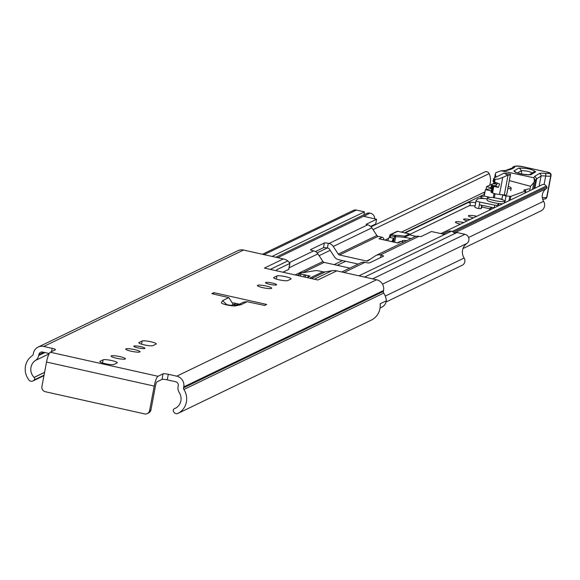 <?xml version="1.0" encoding="UTF-8"?>
<svg xmlns="http://www.w3.org/2000/svg" width="580" height="580" viewBox="0 0 580 580"><rect width="100%" height="100%" fill="white"/><g stroke="black" fill="none" stroke-linecap="round" stroke-linejoin="round"><path stroke-width="0.87" d="M51.547 351.632L52.171 348.348L43.725 346.463A9.062 8.758 64.2 0 0 33.401 353.321L33.227 354.264A2.211 2.139 -115.8 0 1 32.328 355.642A16.798 16.233 64.2 0 0 29 380.038A3.313 3.204 -115.8 0 0 33.799 380.335L34.191 379.929A1.769 1.711 -115.8 0 0 34.14 377.442L34.097 377.399A11.049 10.679 64.2 0 1 35.474 360.441A7.953 7.692 -115.8 0 0 38.715 355.496L38.889 354.547A3.313 3.204 64.2 0 1 42.666 352.038L49.242 353.51M167.243 379.864A4.422 0.689 10.7 0 0 162.001 379.414L163.053 373.839A4.422 0.689 -169.3 0 1 168.301 374.288L167.243 379.864L175.689 381.749A3.313 3.204 64.2 0 1 178.249 385.678L178.075 386.621A7.953 7.692 -115.8 0 0 179.256 392.559A11.049 10.679 64.2 0 1 175.138 408.4A11.049 10.679 64.2 0 1 174.377 408.726L174.319 408.755A1.769 1.711 -115.8 0 0 173.369 411.01L173.579 411.553A3.313 3.204 -115.8 0 0 178.103 413.337L371.671 319.935A3.313 3.204 64.2 0 1 371.49 320.022M119.959 356.627A7.293 1.138 -169.3 0 1 125.44 358.795A7.293 1.138 -169.3 0 1 116.58 358.259A7.293 1.138 -169.3 0 1 111.106 356.084A7.293 1.138 -169.3 0 1 119.959 356.627M144.739 348.471A5.633 0.877 -169.3 0 1 138.62 348.014A5.633 0.877 -169.3 0 1 133.821 346.216A5.633 0.877 -169.3 0 1 133.973 346.064A5.633 0.877 -169.3 0 1 140.092 346.514A5.633 0.877 -169.3 0 1 144.891 348.312A5.633 0.877 -169.3 0 1 144.739 348.471M139.823 351.958A7.293 1.138 -169.3 0 1 131.899 351.379A7.293 1.138 -169.3 0 1 125.693 349.051A7.293 1.138 -169.3 0 1 125.889 348.848A7.293 1.138 -169.3 0 1 133.813 349.428A7.293 1.138 -169.3 0 1 140.026 351.755A7.293 1.138 -169.3 0 1 139.823 351.958M271.52 288.412A7.293 1.138 -169.3 0 1 263.595 287.832A7.293 1.138 -169.3 0 1 257.382 285.505A7.293 1.138 -169.3 0 1 257.578 285.302A7.293 1.138 -169.3 0 1 265.502 285.882A7.293 1.138 -169.3 0 1 271.715 288.209A7.293 1.138 -169.3 0 1 271.52 288.412M276.435 284.925A5.633 0.877 -169.3 0 1 270.309 284.468A5.633 0.877 -169.3 0 1 265.51 282.67A5.633 0.877 -169.3 0 1 265.662 282.518A5.633 0.877 -169.3 0 1 271.788 282.967A5.633 0.877 -169.3 0 1 276.587 284.765A5.633 0.877 -169.3 0 1 276.435 284.925M386.164 300.882A7.953 7.692 64.2 0 1 381.915 307.132L380.06 308.031M52.171 348.348A4.422 0.689 -169.3 0 1 55.484 349.668A4.422 0.689 -169.3 0 1 55.368 349.783L50.3 352.234A9.062 1.849 -77.4 0 0 46.538 362.036L41.919 386.49A4.422 4.27 -115.8 0 0 45.334 391.725L144.572 413.895A4.422 4.27 -115.8 0 0 149.604 410.546L150.938 409.9L155.556 385.446A3.313 0.674 102.6 0 1 156.934 381.865L162.001 379.414M233.312 302.818L239.38 304.174M266.684 304.457L264.632 305.45A342.57 53.498 -169.3 0 1 247.196 301.709L241.135 304.638A11.491 1.798 10.7 0 1 240.591 304.805L235.589 305.834A7.511 1.175 -169.3 0 1 227.026 304.964A7.511 1.175 -169.3 0 1 221.4 302.666L222.561 300.636L228.832 297.613A342.57 53.498 -169.3 0 1 211.845 293.654L213.897 292.668L266.684 304.457M113.948 364.443A7.293 1.138 -169.3 0 1 106.031 363.863A7.293 1.138 -169.3 0 1 99.818 361.536A7.293 1.138 -169.3 0 1 100.014 361.333L103.138 359.825A7.293 1.138 -169.3 0 1 111.063 360.405A7.293 1.138 -169.3 0 1 117.269 362.732A7.293 1.138 -169.3 0 1 117.073 362.935L113.948 364.443M142.136 341.004A7.293 1.138 -169.3 0 1 150.06 341.591A7.293 1.138 -169.3 0 1 156.274 343.918A7.293 1.138 -169.3 0 1 156.078 344.114L152.953 345.622A7.293 1.138 -169.3 0 1 145.029 345.042A7.293 1.138 -169.3 0 1 138.816 342.715A7.293 1.138 -169.3 0 1 139.019 342.512L142.136 341.004L141.542 344.157M287.767 280.575A7.293 1.138 -169.3 0 1 279.843 279.988A7.293 1.138 -169.3 0 1 273.63 277.661A7.293 1.138 -169.3 0 1 273.832 277.457L276.957 275.95A7.293 1.138 -169.3 0 1 284.874 276.537A7.293 1.138 -169.3 0 1 291.087 278.864A7.293 1.138 -169.3 0 1 290.892 279.067L287.767 280.575M371.671 319.935A16.798 16.233 64.2 0 0 380.161 303.775L386.411 300.766A16.798 16.233 -115.8 0 0 383.706 293.074A2.211 2.139 64.2 0 1 383.38 291.428L383.561 290.486A9.062 8.758 -115.8 0 0 376.565 279.756L336.77 270.867L317.833 280.01L264.393 268.069L283.33 258.934L243.535 250.045A9.062 8.758 -115.8 0 0 237.938 250.676L38.12 347.094M163.053 373.839L157.985 376.282A9.062 1.849 102.6 0 0 154.229 386.091L149.604 410.546M168.301 374.288L176.748 376.173A9.062 8.758 64.2 0 1 183.744 386.903L183.563 387.846A2.211 2.139 -115.8 0 0 183.889 389.492A16.798 16.233 64.2 0 1 178.103 413.337M238.018 304.833L243.629 302.122L247.196 301.709M228.832 297.613L233.24 304.427A342.57 53.498 10.7 0 0 236.466 305.152M283.33 258.934A13.26 12.818 64.2 0 1 286.926 260.326L287.832 260.92L270.28 269.388M309.647 278.175L322.879 271.788L320.167 271.186A4.422 0.689 10.7 0 0 315.194 270.657L301.15 272.992A11.049 1.725 -169.3 0 0 300.469 273.18L299.215 273.803L310.061 276.123L307.067 277.602M322.879 271.788A6.634 6.409 -115.8 0 0 325.322 271.853L311.402 278.574M314.317 279.219L331.89 270.737L325.322 271.853M331.89 270.737A13.26 12.818 64.2 0 1 336.77 270.867M288.76 269.004L289.812 263.429L276.711 269.751L276.856 270.853M287.832 260.92L289.942 263.269L288.804 269.272M288.68 269.432L282.924 272.208M150.938 409.9A4.422 4.27 64.2 0 1 148.632 412.938L147.305 413.584M213.897 292.668L213.629 294.075M233.24 304.427L230.855 305.573M227.012 304.884L222.561 300.636M460.433 224.17A7.293 1.138 -169.3 0 1 455.423 222.104A7.293 1.138 -169.3 0 1 455.626 221.908A7.293 1.138 -169.3 0 1 463.797 222.539M467.313 220.842A5.633 0.877 -169.3 0 1 463.55 219.276A5.633 0.877 -169.3 0 1 463.71 219.124A5.633 0.877 -169.3 0 1 469.916 219.588M473.432 217.892A7.293 1.138 -169.3 0 1 468.423 215.832A7.293 1.138 -169.3 0 1 468.625 215.63A7.293 1.138 -169.3 0 1 476.803 216.268M440.945 233.573L542.09 184.766A3.313 3.204 64.2 0 1 546.259 186.071L546.838 187.028A1.102 1.066 64.2 0 1 546.498 188.529A9.396 9.077 -115.8 0 0 543.62 201.296A6.851 6.619 64.2 0 1 540.944 210.917L463 248.53M484.612 193.872A1.102 1.066 64.2 0 1 484.539 192.052A15.138 14.63 -115.8 0 0 485.025 191.69M489.643 185.288A15.138 14.63 -115.8 0 0 489.143 173.623L373.056 229.637M484.329 172.238A3.313 3.204 64.2 0 1 489.143 173.623M492.188 207.423L489.723 208.612L489.433 210.177M489.723 208.612L491.731 209.061M524.247 190.407L524.327 189.972L528.902 188.87M504.774 202.768L506.057 195.982L510.864 196.337L525.378 191.067A4.422 0.689 10.7 0 0 525.784 190.871A4.422 0.689 10.7 0 0 525.784 190.82L523.784 190.095L524.327 189.972M506.789 194.104L510.56 174.152L506.615 194.815L510.56 174.152L504.063 173.137L494.392 177.922L493.703 178.72L493.174 181.511L499.583 183.969L498.423 187.412L493.196 186.26L491.978 192.698A5.524 0.863 10.7 0 0 492.558 192.966A5.524 0.863 10.7 0 0 495.878 193.923A5.524 0.863 10.7 0 0 499.496 194.51L502.729 177.393L498.698 178.988L495.124 179.379L493.623 178.567L493.08 181.431M525.784 190.871L525.422 192.806L525.77 190.907M525.378 191.067L525.009 193.002M502.787 194.837L501.896 199.513M506.057 195.982A4.422 0.689 -169.3 0 1 502.824 194.837L499.496 194.51M494.32 197.794L495.081 193.742M484.227 198.599A4.422 0.689 -169.3 0 1 481.523 197.729L481.378 198.483M481.523 197.729A11.049 1.725 -169.3 0 1 480.936 196.997A11.049 1.725 -169.3 0 1 482.277 196.446L484.191 196.083L485.409 189.653L491.289 190.929M491.753 188.449L485.409 189.653M486.062 189.53L486.613 186.579L491.833 188.05M495.102 182.954L492.746 183.962M496.995 184.063A9.947 1.552 10.7 0 0 491.651 184.44L486.613 186.579M506.615 194.815A4.422 0.689 -169.3 0 1 504.303 194.981L502.824 194.837M491.978 192.698L491.144 192.234L492.362 185.803L495.146 185.585L498.423 187.412M493.29 197.649L494.073 193.481M490.122 197.374L484.191 196.083M510.385 174.87A4.422 0.689 -169.3 0 1 508.073 175.037L504.303 194.981M497.002 183.157A1.878 1.682 -60.9 0 1 495.146 185.585M502.729 177.393L508.073 175.037M504.063 173.137L507.348 174.964M493.196 186.26L492.362 185.803L492.949 185.571M532.331 173.181C530.084 171.477 526.365 170.672 521.181 170.759L517.411 173.057M521.456 174.065L529.091 174.79M529.649 190.762L530.497 186.289L533.832 182.599L532.556 189.363M550.92 175.465A6.191 0.964 -169.3 0 1 551 175.667A6.191 0.964 -169.3 0 1 550.877 175.812L550.725 175.914A9.505 1.486 -169.3 0 1 545.693 176.037A8.838 1.377 10.7 0 0 541.017 176.153L536.674 178.799L535.405 180.358L533.687 177.734L501.185 170.774A2.211 1.624 90.8 0 1 501.229 170.774L495.98 172.608L495.327 173.971L495.907 176.849M534.89 188.239L536.674 178.799L534.927 176.204L539.291 173.55A11.049 1.725 -169.3 0 1 545.142 173.398A7.293 1.138 10.7 0 0 548.999 173.304L549.159 173.21A3.98 0.623 10.7 0 0 546.113 171.905L525.328 167.294A8.838 1.377 10.7 0 0 514.678 166.772L514.779 167.098A128.144 20.01 -169.3 0 1 506.296 170.534A24.309 3.799 -169.3 0 1 501.968 170.846M542.307 197.555A9.505 1.486 10.7 0 0 546.672 197.36L546.824 197.265A6.191 0.964 10.7 0 0 546.947 197.12L551 175.667C551.435 173.594 549.826 172.332 546.186 171.89L546.113 171.905M506.296 170.534A2.211 2.037 78.5 0 0 505.448 170.52L514.779 167.098M533.817 188.754L535.405 180.358L534.419 180.96L534.02 177.871M530.497 186.289L509.341 180.605M534.419 180.96A11.049 1.863 102.3 0 0 533.832 182.599M530.896 174.725C522.957 174.856 517.266 173.616 513.822 171.02L518.6 168.113C526.538 167.982 532.23 169.215 535.673 171.818L530.896 174.725A3.313 3.226 -121.3 0 0 529.033 174.877M491.166 187.014L491.651 184.44A9.947 1.552 10.7 0 0 493.072 185.571M507.819 188.66A9.947 1.552 10.7 0 0 511.197 188.13A9.947 1.552 10.7 0 0 508.247 186.412M387.665 240.707L389.078 237.35L393.421 238.192L392.733 241.838M391.95 241.664L393.421 238.192M406.783 240.627A8.838 1.377 10.7 0 0 402.092 240.968A8.838 1.377 10.7 0 0 403.477 242.027M416.005 236.335L409.487 234.886L404.296 237.387A18.343 2.864 10.7 0 0 395.683 236.72A1.102 0.855 -90.5 0 0 395.052 235.379A19.452 3.038 -169.3 0 1 404.797 236.176L404.296 237.387A18.343 2.864 -169.3 0 1 411.126 238.532M404.797 236.176L409.436 233.936L397.721 231.319L391.116 234.501L395.052 235.379L394.588 236.575L390.659 235.698L390.304 237.59M409.487 234.886L409.436 233.936M487.214 198.889A16.182 2.53 10.7 0 0 477.492 199.143L476.093 200.629A4.422 0.689 10.7 0 0 476.064 200.694A4.422 0.689 10.7 0 0 479.841 202.108L494.776 205.168L497.212 205.313L498.887 203.536L498.459 205.82M498.887 203.536A8.838 1.377 10.7 0 0 502.722 203.761A8.838 1.377 10.7 0 1 493.645 202.63A8.838 1.377 10.7 0 1 487.004 199.999L487.41 197.852A8.838 1.377 10.7 0 0 494.051 200.484A8.838 1.377 10.7 0 0 504.788 201.137A8.838 1.377 10.7 0 0 498.147 198.505A8.838 1.377 10.7 0 0 487.41 197.852M501.888 199.194L500.25 198.853A4.422 0.689 10.7 0 0 498.169 198.512M481.704 205.269L481.059 208.684L482.139 205.363M481.059 208.684L478.63 208.539A4.422 0.689 -169.3 0 1 474.846 207.125A4.422 0.689 -169.3 0 1 474.882 207.06L476.071 200.76M494.254 207.843L479.341 204.783L478.63 208.539M358.193 264.074L338.626 259.702A6.851 6.619 64.2 0 1 334.37 256.723L329.368 249.059A1.987 1.921 -115.8 0 0 328.135 248.189L327.41 248.03A3.313 0.515 10.7 0 0 323.473 247.696L315.462 251.561M289.572 262.508L313.671 250.886A6.851 6.619 64.2 0 1 317.927 253.866L322.93 261.529A1.987 1.921 -115.8 0 0 324.162 262.392L349.805 268.119M397.278 242.853L399.758 241.657A2.211 2.139 64.2 0 1 401.128 241.505L403.752 242.092M313.671 250.886L312.946 250.719A3.313 0.515 -169.3 0 1 310.452 249.733A3.313 0.515 -169.3 0 1 310.546 249.646L324.365 242.976A3.313 0.515 -169.3 0 1 328.302 243.31L329.027 243.477L367.618 224.851A6.851 6.619 64.2 0 1 371.874 227.831L376.877 235.494A1.987 1.921 -115.8 0 0 378.109 236.364L382.126 237.256A2.211 2.139 64.2 0 1 383.829 239.852M380.625 257.563L381.089 255.106L380.364 254.939A6.851 6.619 -115.8 0 0 375.369 255.852L367.995 260.754A1.987 1.921 64.2 0 1 366.546 261.022L339.517 254.982A1.987 1.921 64.2 0 1 338.285 254.12L333.282 246.456A6.851 6.619 -115.8 0 0 329.027 243.477M381.089 255.106A3.313 0.515 -169.3 0 1 383.576 256.092A3.313 0.515 -169.3 0 1 383.489 256.179L369.67 262.849A3.313 0.515 -169.3 0 1 365.733 262.508L365.008 262.349A6.851 6.619 64.2 0 0 360.774 262.827L341.787 271.991M454.763 233.573A5.749 5.553 -115.8 0 0 451.32 231.261L444.447 234.356L431.484 231.529L420.993 236.589L418.956 236.321A6.851 6.619 64.2 0 0 414.722 236.799L376.13 255.417M367.618 224.851L366.089 224.329L376.587 219.269L375.695 223.989L370.656 226.417M376.587 219.269L363.827 216.347L370.055 213.114A5.749 5.553 -115.8 0 0 366.509 213.512L275.848 257.259M364.588 277.08L456.938 232.522L464.942 234.305A5.082 4.915 64.2 0 1 466.857 243.448A10.832 10.469 -115.8 0 0 464.101 258.049A5.082 4.915 64.2 0 1 462.166 265.277L385.976 302.042M374.093 225.381L374.158 224.728M363.885 214.781L364.436 211.86L272.085 256.418M262.435 254.265L353.293 210.424A5.082 4.915 64.2 0 1 356.432 210.069L364.436 211.86M370.381 213.186A5.524 5.336 64.2 0 1 374.738 218.856M442.663 233.957L447.586 231.579A5.524 5.336 64.2 0 1 451.001 231.195M379.755 238.967L378.95 238.786L382.126 237.256M397.43 242.918L378.95 238.786M237.155 305.007L236.713 305.102M33.799 380.335L44.015 375.405M43.725 346.463L243.535 250.045M50.3 352.234L157.985 376.282M176.748 376.173L376.565 279.756M175.928 407.972L174.319 408.755M174.377 408.726L175.878 408.008M44.058 375.166L34.191 379.929M34.14 377.442L44.58 372.403M34.097 377.399L44.595 372.331M35.474 360.441L49.039 353.901M38.715 355.496L44.856 352.531M38.889 354.547L43.645 352.256M183.889 389.492L383.706 293.074M183.563 387.846L383.38 291.428M183.744 386.903L383.561 290.486M46.538 362.036L154.229 386.091M276.957 275.95L276.356 279.103M273.832 277.457L273.745 277.921M139.019 342.512L138.932 342.976M103.138 359.825L102.544 362.978M100.014 361.333L99.927 361.797M298.867 275.768L299.229 273.84M300.433 276.116L300.781 274.253M303.862 276.885L304.29 274.623M305.319 277.211L305.762 274.862M308.009 277.146L308.335 275.442M276.587 270.389L276.711 269.751M240.591 304.805A5.749 5.307 78.4 0 0 238.38 304.754L233.508 305.762A5.749 5.307 78.4 0 1 235.589 305.834M238.17 304.797A5.749 5.553 64.2 0 1 241.135 304.638M337.241 265.314L345.629 261.268M404.564 232.834L484.539 194.235M468.604 237.488L543.62 201.296M454.314 233.015L546.498 188.529M334.152 264.625L342.541 260.579M384.968 240.106L388.673 238.315M401.469 232.138L484.539 192.052M330.194 250.321L319.109 255.671M546.259 186.071L452.11 231.5M453.328 232.152L546.838 187.028M495.124 179.379L494.58 182.258M510.139 200.18L510.864 196.337M509.798 196.352L508.964 200.745M493.776 186.521L492.558 192.966M494.53 179.184L494.008 181.975M518.6 168.113A3.313 3.226 -121.3 0 1 521.181 170.759L521.79 173.862A3.313 3.226 58.7 0 0 521.855 174.145M549.159 173.21A2.211 2.153 -121.3 0 1 550.877 175.812L546.824 197.265A2.211 2.153 58.7 0 1 545.845 198.694L546.947 197.12A6.191 0.964 10.7 0 0 546.889 196.939M548.999 173.304A2.211 2.153 -121.3 0 1 550.725 175.914L546.672 197.36A2.211 2.153 58.7 0 1 545.693 198.788L545.845 198.694A2.211 2.153 58.7 0 1 545.765 198.737M545.693 198.788L542.721 199.339M544.134 199.042A7.293 1.138 -169.3 0 1 542.699 199.274M533.687 177.734L534.927 176.204M539.117 186.202L541.017 176.153A2.211 2.153 -121.3 0 0 539.291 173.55M544.091 184.52L545.693 176.037A2.211 1.022 -84 0 0 545.142 173.398M512.212 168.149A2.211 2.175 -16.8 0 1 514.678 166.772M501.163 170.774A2.211 1.624 90.8 0 1 501.185 170.774L505.448 170.52M495.523 182.635L495.276 183.925M535.673 171.818A3.313 3.226 -121.3 0 0 533.339 172.202L529.134 174.863C524.335 174.689 519.738 173.819 515.33 172.253L515.627 172.521M515.968 172.55A3.313 3.226 -121.3 0 0 513.822 171.02M393.559 242.027L394.588 236.575L395.683 236.72L394.632 242.266M389.463 237.423L389.847 235.407M409.473 233.929L397.757 231.311A1.102 1.102 0 0 0 397.032 231.391A1.102 1.066 -115.8 0 1 397.721 231.319L397.786 231.333M389.854 235.342L390.659 235.698L391.116 234.501A1.102 1.066 -115.8 0 0 389.854 235.342M475.092 205.827L469.336 205.682A1.66 1.602 -115.8 0 0 468.93 202.572A1.66 1.602 -115.8 0 0 467.908 202.688L405.166 232.964M497.212 205.313L496.98 206.531M479.841 202.108L479.341 204.783M494.269 207.836L494.776 205.168M233.776 304.543L236.075 303.434M235.843 305.007L238.148 303.898M297.207 275.399L299.084 274.492M302.753 272.723L324.162 262.392M401.128 241.505L397.952 243.035M339.517 254.982L378.109 236.364M366.546 261.022L370.381 259.173M344.005 272.484L365.008 262.349M380.364 254.939L418.956 236.321M358.969 275.826L451.32 231.261M277.704 257.68L370.055 213.114M289.087 267.779L317.927 253.866M333.282 246.456L371.874 227.831M295.133 274.935L322.93 261.529M338.285 254.12L376.877 235.494M382.481 284.164L466.857 243.448M385.265 296.09L464.101 258.049M372.592 278.871L464.942 234.305M264.081 254.635L356.432 210.069M328.302 243.31L327.41 248.03M323.473 247.696L324.365 242.976M32.915 380.98L43.971 375.644M178.009 413.388L371.584 319.979M175.979 407.943L174.196 408.806M298.845 275.768L299.215 273.803M233.377 305.783L224.17 304.21M317.137 252.858L327.229 247.993M371.084 226.831L484.786 171.963M502.715 194.829L501.838 199.498M480.936 196.997L480.653 198.49M492.275 185.701L491.057 192.147M512.096 168.388C512.974 165.641 517.411 165.264 525.4 167.279L546.186 171.89M495.327 173.971L494.602 177.821M493.834 181.881L493.5 183.635M510.712 190.704L511.197 188.13M401.962 241.686L402.092 240.968M397.032 231.391L390.434 234.581A1.102 1.102 0 0 0 389.825 235.371L389.441 237.416M475.709 202.565L471.243 202.224L467.908 202.688M481.835 207.024L489.694 208.778M469.343 205.675L409.545 234.53M476.064 200.694L474.846 207.125M482.147 205.363L481.639 208.061M504.448 202.927L504.788 201.137M379.363 238.851L397.691 242.948"/></g></svg>
